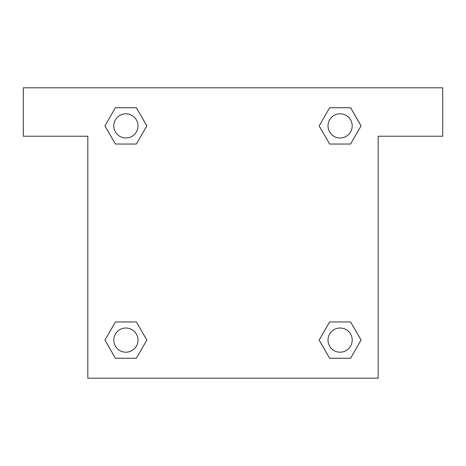 <?xml version="1.0" encoding="UTF-8"?>
<svg xmlns="http://www.w3.org/2000/svg" width="466" height="466" viewBox="0 0 466 466"><rect width="100%" height="100%" fill="white"/><g stroke="black" fill="none" stroke-linecap="round" stroke-linejoin="round"><path stroke-width="0.7" d="M337.332 144.041L350.583 144.041L329.631 144.041L319.152 125.89L329.631 107.745L350.583 107.745L361.063 125.89L350.583 144.041L329.631 144.041L337.332 144.041L329.631 144.041L319.583 126.682A137.109 137.109 0 0 1 319.635 126.729M350.583 321.959L329.631 321.959L350.583 321.959L361.063 340.11L350.583 358.255L329.631 358.255L319.152 340.11L329.631 321.959L350.583 321.959L361.086 340.093M128.668 144.041L115.417 144.041L136.369 144.041L115.417 144.041L104.937 125.89L115.417 107.745L136.369 107.745L146.848 125.89L136.369 144.041L128.668 144.041L136.369 144.041L146.417 126.682M128.668 321.959L115.417 321.959L136.369 321.959L146.848 340.11L136.369 358.255L115.417 358.255L104.937 340.11L115.417 321.959L136.369 321.959L128.668 321.959L136.369 321.959L146.417 339.318A137.109 137.109 0 0 1 146.365 339.271M442.7 87.824L23.3 87.824L23.3 136.218L87.824 136.218L87.824 378.176L378.176 378.176L378.176 136.218L442.7 136.218L442.7 87.824M115.417 144.041L104.914 125.907M136.369 107.745L115.417 107.745L136.369 107.745L146.872 125.878M136.369 321.959L146.872 340.093M115.417 358.255L136.369 358.255L115.417 358.255L104.914 340.122M329.631 358.255L350.583 358.255L329.631 358.255L319.128 340.122M329.631 144.041L319.128 125.907M350.583 107.745L329.631 107.745L350.583 107.745L361.086 125.878M352.209 340.11A12.099 12.099 0 0 0 334.058 329.631A12.099 12.099 0 0 0 334.058 350.583A12.099 12.099 0 0 0 352.209 340.11M137.988 340.11A12.099 12.099 0 0 0 119.844 329.631A12.099 12.099 0 0 0 119.844 350.583A12.099 12.099 0 0 0 137.988 340.11M352.209 125.89A12.099 12.099 0 0 0 334.058 115.417A12.099 12.099 0 0 0 334.058 136.369A12.099 12.099 0 0 0 352.209 125.89M137.988 125.89A12.099 12.099 0 0 0 119.844 115.417A12.099 12.099 0 0 0 119.844 136.369A12.099 12.099 0 0 0 137.988 125.89M329.631 321.959L337.332 321.959"/></g></svg>
